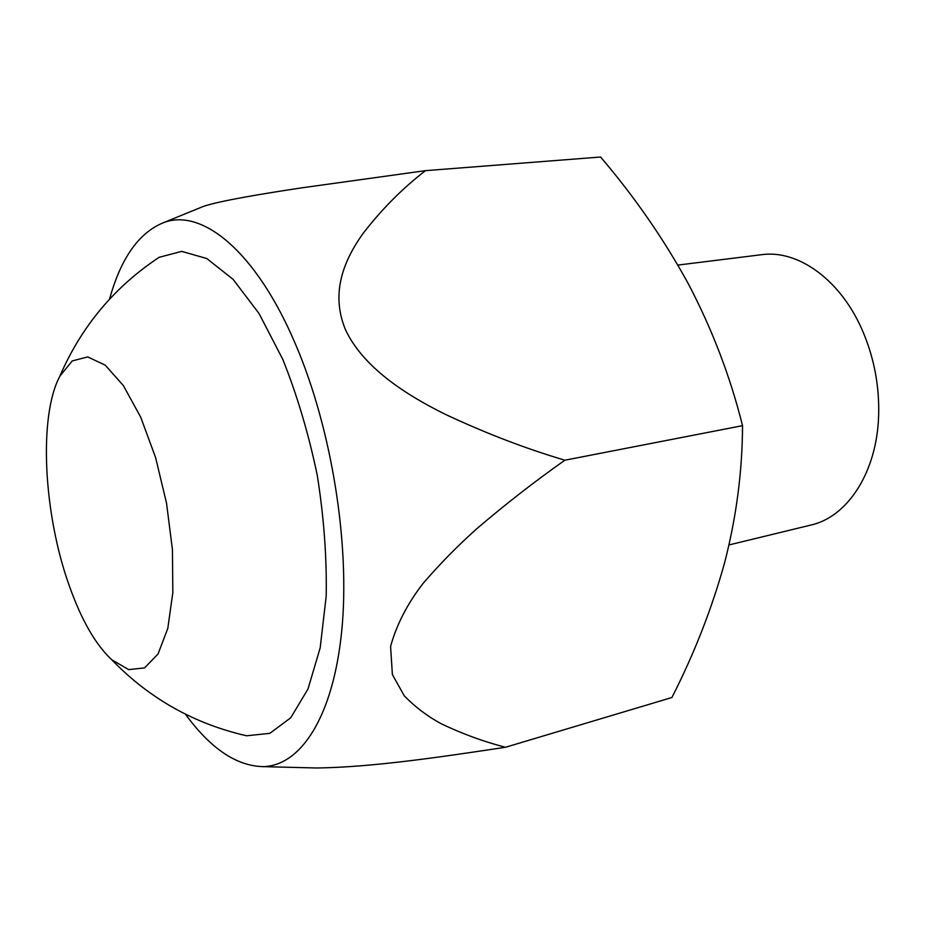 <?xml version="1.0" encoding="UTF-8"?>
<svg xmlns="http://www.w3.org/2000/svg" width="925" height="925" viewBox="0 0 925 925"><rect width="100%" height="100%" fill="white"/><g stroke="black" fill="none" stroke-linecap="round" stroke-linejoin="round"><path stroke-width="1.39" d="M200.343 207.651L203.465 206.379C219.502 200.91 262.573 193.741 301.735 187.844L425.512 170.651L600.591 157.019C634.747 197.06 664.081 239.471 688.582 284.252C712.389 329.762 730.368 376.903 742.532 425.662C742.347 471.53 736.358 517.272 724.576 562.851C711.822 608.743 694.27 653.628 671.908 697.508L505.489 747.273C441.907 756.847 371.584 767.426 315.945 767.981L306.869 767.738M69.259 585.722C81.365 619.866 95.518 644.54 111.705 659.722L128.667 669.607L144.554 667.908L158.025 654.033L167.795 628.399L172.825 592.659L172.443 549.635L166.535 503.188L155.62 457.655L140.762 417.291L123.407 385.632L105.184 365.121L87.678 356.911L72.231 360.947L59.859 376.186C38.26 416.597 43.579 514.161 69.259 585.722M425.512 170.651C402.479 188.33 381.516 209.466 362.612 234.048C345.303 258.722 329.705 291.491 345.464 329.716C363.363 367.792 406.399 395.067 445.226 414.284C485.602 433.235 525.481 448.544 564.863 460.211L742.532 425.662M564.863 460.211C535.043 481.208 505.674 504.056 476.757 528.765C457.655 545.819 439.722 564.088 422.956 583.571C407.278 603.933 396.49 624.895 390.581 646.459L392.385 674.568L404.317 695.889C415.313 707.116 427.581 716.389 441.132 723.708C462.026 733.722 483.486 741.584 505.489 747.273M109.543 299.18C120.782 258.422 138.669 232.95 163.193 222.798C201.523 207.524 255.843 250.86 295.341 343.811C331.613 428.044 350.297 544.443 341.741 630.815C333.162 717.361 300.394 766.27 262.642 766.628C236.106 765.796 210.368 748.313 185.428 714.169M239.945 734.207L246.663 735.78L269.822 733.34L290.739 717.788L307.99 689.009L320.177 647.87L326.178 596.359C326.895 557.798 323.935 517.549 317.321 475.612C308.672 434.056 297.191 395.357 282.877 359.547L259.035 313.506L233.077 279.338L206.761 258.514L181.682 251.38L159.158 257.3C114.411 286.923 81.307 326.548 59.859 376.186M729.004 544.941L810.855 525.065C847.508 517.017 877.143 472.108 878.646 415.152C879.421 386.893 874.437 359.675 863.719 333.52C842.155 280.784 798.541 249.264 761.414 254.71L677.886 265.082M262.642 766.628L315.945 767.97M163.193 222.798L203.465 206.379M111.705 659.722C149.33 698.56 194.319 723.905 246.663 735.78"/></g></svg>
